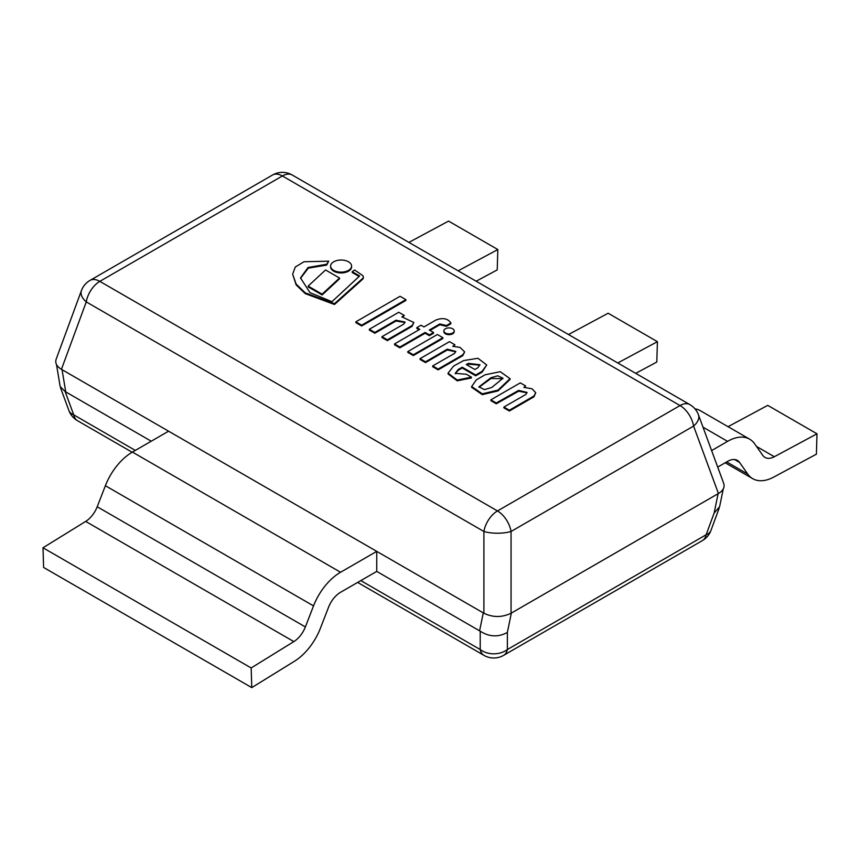 <?xml version="1.0" encoding="UTF-8"?>
<svg xmlns="http://www.w3.org/2000/svg" width="860" height="860" viewBox="0 0 860 860"><rect width="100%" height="100%" fill="white"/><g stroke="black" fill="none" stroke-linecap="round" stroke-linejoin="round"><path stroke-width="1.29" d="M61.436 369.327L483.9 613.245L483.9 531.48L86.258 301.903L61.436 369.327C56.696 366.435 54.943 363.07 56.147 359.233L81.41 290.615A19.63 10.847 20.2 0 0 86.258 301.903A19.63 11.33 120 0 1 99.825 281.37L497.478 510.947L680.034 405.554L282.381 175.977L99.825 281.37A19.63 11.33 -120 0 0 90.02 280.403A19.63 19.63 0 0 0 81.41 290.615M698.449 414.8A19.63 19.63 0 0 0 689.838 404.587A19.63 11.33 120 0 0 680.034 405.554A19.63 11.33 -120 0 1 693.601 426.087L511.055 531.48L511.055 613.245L718.433 493.511L693.601 426.087A19.63 10.847 -20.2 0 0 698.449 414.8L723.712 483.417C724.926 487.254 723.163 490.619 718.433 493.511L511.356 613.062L507.368 632.433L507.368 649.537L706.135 534.769L714.133 513.065L718.121 493.683M511.356 613.062L511.055 613.234C502.003 617.566 492.952 617.566 483.9 613.245M511.055 531.48A19.63 6.235 180 0 1 483.9 531.48A19.63 11.33 120 0 1 497.478 510.947A19.63 11.33 -120 0 1 511.055 531.48M360.813 580.597L480.213 649.537L480.213 631.197L376.744 571.405L340.571 592.282A19.63 11.33 120 0 0 328.552 607.235L320.393 628.273A44.161 25.499 -60 0 1 294.442 661.265L251.765 687.624L251.163 667.962L293.84 641.592A19.63 11.33 120 0 0 305.375 626.94L313.535 605.891A44.161 25.499 -60 0 1 340.571 572.255L376.744 551.367L376.744 571.405M151.242 441.212L65.145 391.558L60.168 386.548M479.6 630.788L483.288 612.89L62.049 369.682L65.736 391.837M719.605 506.733L714.133 513.065M710.983 530.384A19.63 10.847 -159.8 0 1 706.135 534.769A19.63 11.33 -120 0 1 702.383 540.607A19.63 19.63 0 0 0 710.983 530.384L719.196 508.088M65.145 391.558L73.724 414.842A19.63 10.847 159.8 0 1 68.875 410.456A19.63 19.63 0 0 0 77.475 420.68L132.15 452.231M357.652 582.424L483.976 655.363A19.63 11.33 120 0 1 480.213 649.537A19.63 15.459 0 0 0 507.368 649.537A19.63 11.33 -120 0 1 503.605 655.363L702.383 540.607M480.213 631.197C489.265 636.959 498.316 637.367 507.368 632.433M728.044 426.689L767.733 405.372L817 433.805L774.322 456.735A19.63 11.33 -60 0 1 764.991 457.434A19.63 11.33 -60 0 1 762.788 455.392L754.618 443.771A44.161 25.499 -60 0 0 749.662 439.17A44.161 25.499 -60 0 0 727.582 441.352L711.618 450.575M817 433.805L816.398 454.177L773.721 477.096A44.161 25.499 -60 0 1 752.726 478.676A44.161 25.499 -60 0 1 747.759 474.075L739.6 462.465A19.63 11.33 -60 0 0 737.396 460.412A19.63 11.33 -60 0 0 727.582 461.39L717.702 467.087M694.977 408.855A44.161 25.499 -60 0 1 700.395 410.725L749.662 439.17M568.492 334.529L608.149 313.233L657.416 341.678L617.759 362.963M657.416 341.678L656.803 362.038L635.744 373.348M408.909 242.391L448.565 221.095L497.822 249.54L458.176 270.825M497.822 249.54L497.22 269.9L476.16 281.209M251.163 667.962L43 547.777L43.602 567.449L251.765 687.624M43 547.777L85.677 521.418A19.63 11.33 120 0 0 97.212 506.755L105.382 485.717A44.161 25.499 -60 0 1 132.418 452.081L168.592 431.193L376.744 551.367M518.644 390.397L527.072 392.429L525.772 394.504L503.895 407.06L509.356 410.22L533.985 395.998L535.748 392.697L531.996 388.774L523.869 387.387L525.643 385.946L520.3 382.861L490.856 399.857L496.274 402.985L518.644 390.397L518.644 391.192L527.019 392.837M503.895 407.06L503.895 407.866L509.356 411.015L533.985 396.793L535.748 392.697M509.356 410.22L509.356 411.015M533.985 395.998L533.985 396.793M524.589 387.344L525.643 385.946M490.856 399.857L490.856 400.663L496.274 403.791L518.644 391.192M496.274 402.985L496.274 403.791M485.083 374.788L476.289 379.905L471.645 386.527L482.299 393.837L498.004 390.117L510.044 378.669L500.251 371.692L485.083 374.788M491.028 377.69L478.934 386.86L484.459 389.623L491.802 387.441L502.96 378.26L497.789 375.798L491.028 377.69M471.645 386.527L471.645 387.322L482.299 394.643L498.004 390.913L510.044 379.475L510.044 378.669M502.917 378.679L491.028 378.486L478.988 387.247M466.389 374.25L455.241 373.358L458.176 369.51L462.185 367.198L475.72 375.003L482.137 371.305L486.717 364.995L477.956 358.276L463.583 360.587L453.618 366.081L448.06 373.132L457.251 380.045L471.409 377.153L466.389 374.25M477.773 367.833L479.944 364.748L468.388 363.361L466.303 364.575L474.86 369.51L477.773 367.833M455.284 373.756L458.176 370.316L462.185 367.994L475.72 375.809L482.137 372.1L486.717 364.995M448.06 373.132L448.06 373.928L457.251 380.84L471.409 377.959L471.409 377.153M479.901 365.145L468.388 364.167L466.991 364.973M458.176 369.51L458.176 370.316M462.185 367.198L462.185 367.994M475.72 375.003L475.72 375.809M482.137 371.305L482.137 372.1M468.388 363.361L468.388 364.167M352.213 271.706L359.63 275.985L331.949 301.677L309.933 292.604L300.516 277.92L308.041 267.492L326.66 264.267L326.66 265.074L328.713 261.182L303.978 261.741L295.26 267.062L292.647 274.179L296.152 284.101L305.246 292.841L334.497 303.688L334.497 304.494L362.554 279.317A4.902 2.838 0 0 0 363.339 277.78L363.339 276.985A4.902 2.838 0 0 0 362.167 275.146L354.632 270.019L352.213 271.706L352.213 272.502L359.093 276.479M300.527 278.328L308.288 268.159L326.66 265.074M326.66 264.267L328.713 261.182M292.647 274.179L296.152 284.907L305.246 293.636L334.497 304.494M334.497 303.688L362.554 278.511A4.902 2.838 0 0 0 363.339 276.985M447.318 349.171L455.789 351.417L454.467 353.449L432.688 365.919L438.148 369.069L462.755 354.868L464.658 351.912L460.014 347.375L452.768 346.333L454.918 344.785L449.5 341.656L420.056 358.652L425.517 361.813L447.318 349.171L447.318 349.966L455.746 351.826M432.688 365.919L432.688 366.725L438.148 369.875L462.755 355.664L464.658 351.912M438.148 369.069L438.148 369.875M462.755 354.868L462.755 355.664M453.736 346.268L454.918 344.785M420.056 358.652L420.056 359.458L425.517 362.608L447.318 349.966M425.517 361.813L425.517 362.608M416.842 327.649L419.787 329.348L394.514 343.946L399.857 347.031L425.13 332.433L429.366 334.884L433.537 332.476L429.301 330.025L439.858 323.94L439.858 324.736L446.437 326.338L450.887 323.769L450.887 322.973C447.802 318.458 442.814 317.48 435.923 320.038L423.958 326.94L421.024 325.241L416.842 327.649L416.842 328.456L419.099 329.756M439.858 323.94L446.437 325.542L446.437 326.338M446.437 325.542L450.887 322.973M394.514 343.946L394.514 344.742L399.857 347.827L425.13 333.239L429.366 335.679L433.537 333.271L433.537 332.476M399.857 347.031L399.857 347.827M425.13 332.433L425.13 333.239M429.366 334.884L429.366 335.679M430 330.423L439.858 324.736M404.275 315.448L398.771 312.266L369.338 329.262L374.842 332.433L396.019 320.21L405.071 322.081L403.641 324.177L381.958 336.701L387.365 339.818L412.026 325.585L412.026 326.381L413.875 322.521L401.846 316.846L404.275 315.448L402.91 317.028M412.026 325.585L413.875 322.521M369.338 329.262L369.338 330.068L374.842 333.239L396.019 321.006L405.028 322.489M374.842 332.433L374.842 333.239M396.019 320.21L396.019 321.006M381.958 336.701L381.958 337.507L387.365 340.625L412.026 326.381M387.365 339.818L387.365 340.625M452.693 333.003A5.16 2.978 0 0 0 454.198 330.896A5.16 2.978 0 0 0 449.038 327.907A5.16 2.978 0 0 0 443.878 330.896A5.16 2.978 0 0 0 447.071 333.648A5.16 2.978 0 0 0 452.693 333.003M443.878 330.896L443.878 331.691A5.16 2.978 0 0 0 447.071 334.443A5.16 2.978 0 0 0 452.693 333.798A5.16 2.978 0 0 0 454.198 331.691L454.198 330.896M348.515 270.363A10.481 6.052 0 0 0 351.589 266.084A10.481 6.052 0 0 0 341.098 260.032A10.481 6.052 0 0 0 330.616 266.084A10.481 6.052 0 0 0 337.088 271.674A10.481 6.052 0 0 0 348.515 270.363M330.616 266.084L330.616 266.88A10.481 6.052 0 0 0 337.088 272.469A10.481 6.052 0 0 0 348.515 271.158A10.481 6.052 0 0 0 351.589 266.88L351.589 266.084M413.316 355.567L442.889 338.496L442.889 337.7L437.375 334.519L407.812 351.589L407.812 352.385L413.316 355.567L413.316 354.771L442.889 337.7M407.812 351.589L413.316 354.771M308.16 286.1L308.16 286.896L322.124 294.958L339.517 278.833L339.517 278.027L325.542 269.965L308.16 286.1L322.124 294.163L322.124 294.958M322.124 294.163L339.517 278.027M361.651 325.983L405.877 300.452L405.877 299.645L400.072 296.291L355.836 321.833L355.836 322.629L361.651 325.983L361.651 325.188L405.877 299.645M355.836 321.833L361.651 325.188M689.838 404.587L292.196 174.999A19.63 11.33 120 0 0 282.381 175.977A19.63 11.33 -120 0 0 272.566 174.999L90.02 280.403M77.475 420.68A19.63 11.33 120 0 1 73.724 414.842L135.31 450.404M756.499 446.437L774.322 456.735M726.689 461.906L747.759 474.075M734.526 459.53L739.6 462.465M702.996 427.162L727.582 441.352M85.677 521.418L293.84 641.592M97.212 506.755L305.375 626.94M105.382 485.717L313.535 605.891M132.418 452.081L340.571 572.255M362.554 278.511L362.554 279.317M292.196 174.999A19.63 19.63 0 0 0 272.566 174.999M723.271 488.899L719.659 506.465M60.103 386.204L56.513 364.565M60.512 387.752L68.875 410.456M483.976 655.363A19.63 19.63 0 0 0 503.605 655.363M725.184 462.777L752.726 478.676"/></g></svg>
